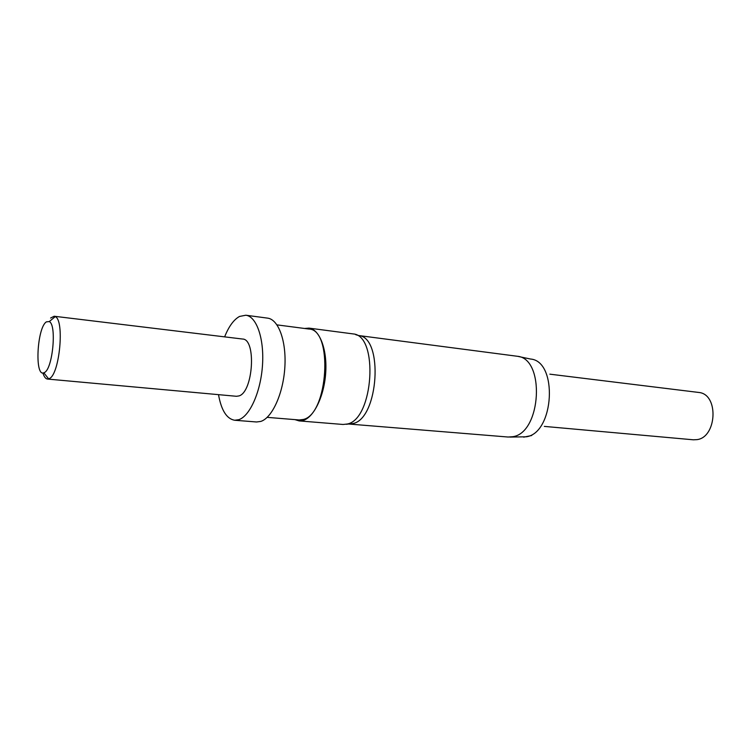 <?xml version="1.0" encoding="UTF-8"?>
<svg xmlns="http://www.w3.org/2000/svg" width="755" height="755" viewBox="0 0 755 755"><rect width="100%" height="100%" fill="white"/><g stroke="black" fill="none" stroke-linecap="round" stroke-linejoin="round"><path stroke-width="1.13" d="M46.423 321.847L49.273 321.573C56.908 324.612 52.746 368.865 44.469 372.517L43.837 372.819C34.447 377.132 37.033 327.481 46.423 321.847M50.594 318.044L54.152 316.241L55.257 316.619C64.704 320.167 59.626 374.282 49.415 378.557L47.489 379.057C45.593 378.821 44.073 376.783 42.912 372.951M54.152 316.241L242.544 339.033C256.483 338.929 253.246 392.024 239.005 395.913L236.466 396.29L47.489 379.057M224.631 336.862C228.822 326.405 233.786 319.601 239.524 316.449L245.819 315.222C256.521 316.392 264.288 338.495 262.504 365.033C260.834 391.552 249.943 416.043 238.844 419.676L234.682 420.252C226.727 418.912 221.338 410.38 218.506 394.657M245.819 315.222L267.563 318.129C278.519 319.337 286.56 341.232 284.833 367.459C283.21 393.676 272.168 417.855 260.805 421.422L256.549 421.979L234.682 420.252M276.981 324.877L308.823 329.029C333.323 329.142 328.274 414.306 303.265 419.478L299.178 419.969L267.176 417.355M304.567 328.472L308.955 328.114C319.422 329.265 327.208 348.876 325.745 372.253C324.395 395.611 314.08 417.194 303.265 420.403L299.112 420.903L294.903 419.62M308.955 328.114L353.236 333.927C378.812 335.513 373.555 419.119 347.394 423.999L343.081 424.47L299.112 420.903M355.709 334.673L358.634 335.55C383.795 337.164 378.689 418.77 352.953 423.555L346.205 424.291M358.55 335.522L517.269 356.266C545.337 358.314 541.448 432.709 512.89 436.692L508.143 437.032L349.159 424.055M518.44 356.502L530.548 359.031C558.068 361.107 554.378 432.936 526.377 436.786L509.889 437.079M549.857 374.169L699.932 392.6C719.015 395.79 716.495 437.39 697.016 439.627L693.401 439.806L544.327 426.396M49.273 321.573L55.257 316.619M531.699 435.522L523.668 437.145M43.837 372.819L48.65 378.916"/></g></svg>
